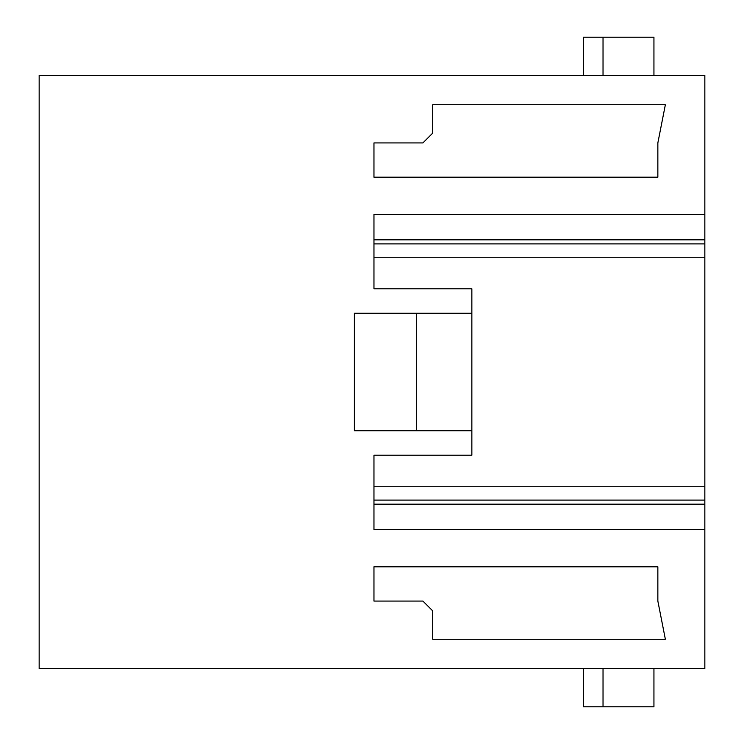 <?xml version="1.0" encoding="UTF-8"?>
<svg xmlns="http://www.w3.org/2000/svg" width="744" height="744" viewBox="0 0 744 744"><rect width="100%" height="100%" fill="white"/><g stroke="black" fill="none" stroke-linecap="round" stroke-linejoin="round"><path stroke-width="1.12" d="M583.454 668.624L583.454 706.8L653.939 706.8L653.939 668.624M603.031 706.8L603.031 668.624M583.454 75.377L583.454 37.2L653.939 37.2L653.939 75.377M603.031 37.2L603.031 75.377M704.838 239.838L704.838 214.393L373.962 214.393L373.962 239.838L704.838 239.838L704.838 257.74L373.962 257.74M373.962 486.26L704.838 486.26L704.838 504.162L373.962 504.162L373.962 529.607L704.838 529.607L704.838 504.162M373.962 142.922L422.908 142.922L432.692 133.139L432.692 104.746L665.359 104.746L657.854 142.922L657.854 177.193L373.962 177.193L373.962 142.922L373.962 177.193M373.962 566.807L657.854 566.807L657.854 601.078L665.359 639.254L432.692 639.254L432.692 610.861L422.908 601.078L373.962 601.078L373.962 566.807L373.962 601.078M471.854 430.739L354.377 430.739L354.377 313.261L471.854 313.261L471.854 455.207L373.962 455.207L373.962 529.607M416.333 430.739L416.333 313.261M373.962 493.393L373.962 455.207M471.854 313.261L471.854 288.793L373.962 288.793L373.962 250.607M704.838 486.26L704.838 257.74M704.838 214.393L704.838 75.377L39.162 75.377L39.162 668.624L704.838 668.624L704.838 529.607M373.962 214.393L373.962 288.793M373.962 243.893L704.838 243.893M704.838 500.108L373.962 500.108"/></g></svg>
